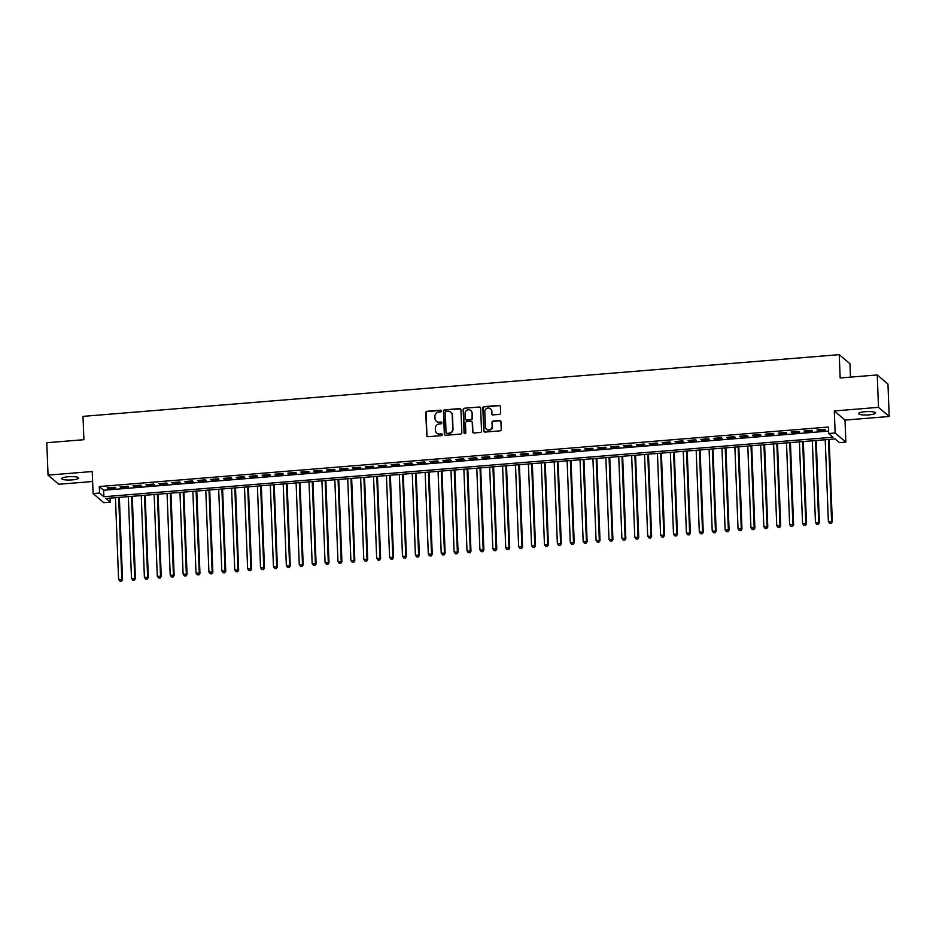 <?xml version="1.0" encoding="UTF-8"?>
<svg xmlns="http://www.w3.org/2000/svg" width="936" height="936" viewBox="0 0 936 936"><rect width="100%" height="100%" fill="white"/><g stroke="black" fill="none" stroke-linecap="round" stroke-linejoin="round"><path stroke-width="1.4" d="M441.394 411.009A0.913 0.866 -49.5 0 0 440.47 410.19L427.015 411.29A1.299 1.24 -49.5 0 0 425.798 412.659L426.676 435.556A1.299 1.24 -49.5 0 0 427.998 436.726L441.453 435.626A0.913 0.866 -49.5 0 0 442.003 434.047A0.913 0.866 -49.5 0 0 441.382 433.848L439.639 433.988A4.153 3.978 -49.5 0 1 435.427 430.244L435.357 428.337A4.153 3.978 -49.5 0 1 439.253 423.938L440.996 423.797A0.913 0.866 -49.5 0 0 441.558 422.218A0.913 0.866 -49.5 0 0 440.926 422.019L439.183 422.159A4.153 3.978 -49.5 0 1 434.983 418.415L434.901 416.508A4.153 3.978 -49.5 0 1 438.797 412.109L440.54 411.969A0.913 0.866 -49.5 0 0 441.394 411.009M441.23 410.53A0.913 0.866 -49.5 0 0 440.762 410.436L427.307 411.536A1.299 1.24 -49.5 0 0 426.091 412.905L426.968 435.802A1.299 1.24 -49.5 0 0 427.261 436.55M442.143 434.187A0.913 0.866 -49.5 0 0 441.675 434.093L439.639 433.988M441.687 422.358A0.913 0.866 -49.5 0 0 441.219 422.265L439.183 422.159M865.215 411.7A8.471 1.685 177.8 0 0 858.605 413.607A8.471 1.685 177.8 0 0 868.924 414.859A8.471 1.685 177.8 0 0 875.534 412.951A8.471 1.685 177.8 0 0 865.215 411.7M68.328 476.752A8.471 1.685 177.8 0 0 61.706 478.647A8.471 1.685 177.8 0 0 72.025 479.911A8.471 1.685 177.8 0 0 78.636 478.003A8.471 1.685 177.8 0 0 68.328 476.752M499.379 414.379A1.299 1.24 -49.5 0 0 500.596 412.998L500.35 406.575A1.299 1.24 -49.5 0 0 499.028 405.405L484.087 406.622A1.299 1.24 -49.5 0 0 482.859 408.002L483.748 430.899A1.299 1.24 -49.5 0 0 485.059 432.069L500.011 430.852A1.299 1.24 -49.5 0 0 501.228 429.472L500.924 421.715A1.299 1.24 -49.5 0 0 499.613 420.545L493.214 421.071A1.299 1.24 -49.5 0 0 491.997 422.44L492.149 426.289A3.475 3.323 -49.5 0 1 486.498 429.214A3.475 3.323 -49.5 0 1 485.363 426.839L484.789 411.77A3.475 3.323 -49.5 0 1 490.429 408.845A3.475 3.323 -49.5 0 1 491.564 411.22L491.657 413.724A1.299 1.24 -49.5 0 0 492.979 414.894L499.379 414.379M828.688 433.508L835.146 432.982L845.851 442.12L839.393 442.646L835.052 438.937L105.908 498.455L110.249 502.164L103.802 502.69L93.097 493.553L99.544 493.026L103.884 496.735L833.028 437.217L828.688 433.508L828.442 427.027L99.298 486.544L99.544 493.026M93.097 493.553L92.243 471.522L48.04 475.125L46.8 442.728L83.901 439.698L83.011 416.368L839.253 354.65L840.142 377.969L877.254 374.95L878.495 407.347L834.292 410.951L835.146 432.982M460.945 409.792A1.299 1.24 -49.5 0 0 459.635 408.623L444.682 409.839A1.299 1.24 -49.5 0 0 443.465 411.22L444.343 434.117A1.299 1.24 -49.5 0 0 445.665 435.287L460.617 434.058A1.299 1.24 -49.5 0 0 461.834 432.689L460.945 409.792M464.385 408.236L479.337 407.02A1.299 1.24 -49.5 0 1 480.648 408.178L481.525 431.086A1.299 1.24 -49.5 0 1 480.308 432.455L473.909 432.982A1.299 1.24 -49.5 0 1 472.598 431.812L472.235 422.522A1.299 1.24 -49.5 0 0 470.925 421.352L466.678 421.703A1.299 1.24 -49.5 0 0 465.461 423.072L465.835 432.748A0.913 0.866 -49.5 0 1 464.361 433.508A0.913 0.866 -49.5 0 1 464.057 432.888L463.168 409.605A1.299 1.24 -49.5 0 1 464.385 408.236L479.337 407.02M877.254 374.95L887.96 384.076L889.2 416.473L878.495 407.347M48.04 475.125L58.746 484.263L92.629 481.502M114.941 487.235L107.195 487.867L107.921 488.475L115.666 487.843L114.941 487.235M127.846 486.182L120.1 486.814L120.826 487.422L128.571 486.79L127.846 486.182M140.751 485.129L133.006 485.761L133.731 486.369L141.476 485.737L140.751 485.129M153.656 484.076L145.911 484.708L146.636 485.316L154.381 484.684L153.656 484.076M166.561 483.023L158.816 483.655L159.541 484.263L167.287 483.631L166.561 483.023M179.466 481.958L171.721 482.602L172.446 483.21L180.192 482.578L179.466 481.958M192.371 480.905L184.626 481.537L185.351 482.157L193.097 481.525L192.371 480.905M205.276 479.852L197.531 480.484L198.256 481.104L206.002 480.472L205.276 479.852M218.182 478.799L210.436 479.431L211.162 480.051L218.907 479.419L218.182 478.799M231.087 477.746L223.341 478.378L224.067 478.998L231.812 478.366L231.087 477.746M243.992 476.693L236.246 477.325L236.972 477.945L244.717 477.313L243.992 476.693M256.897 475.64L249.151 476.272L249.877 476.892L257.622 476.26L256.897 475.64M269.802 474.587L262.068 475.219L262.782 475.839L270.527 475.207L269.802 474.587M282.707 473.534L274.973 474.166L275.687 474.786L283.433 474.154L282.707 473.534M295.612 472.481L287.878 473.113L288.592 473.733L296.338 473.101L295.612 472.481M308.517 471.428L300.784 472.06L301.497 472.68L309.243 472.048L308.517 471.428M321.422 470.375L313.689 471.007L314.402 471.627L322.148 470.995L321.422 470.375M334.327 469.322L326.594 469.954L327.308 470.574L335.053 469.942L334.327 469.322M347.233 468.269L339.499 468.901L340.213 469.521L347.958 468.889L347.233 468.269M360.138 467.216L352.404 467.848L353.118 468.468L360.863 467.836L360.138 467.216M373.043 466.163L365.309 466.795L366.023 467.415L373.768 466.783L373.043 466.163M385.948 465.11L378.214 465.742L378.928 466.362L386.673 465.73L385.948 465.11M398.853 464.057L391.119 464.689L391.833 465.309L399.578 464.677L398.853 464.057M411.758 463.004L404.024 463.636L404.738 464.256L412.483 463.624L411.758 463.004M424.663 461.951L416.93 462.583L417.643 463.203L425.389 462.571L424.663 461.951M437.568 460.898L429.835 461.53L430.548 462.15L438.294 461.518L437.568 460.898M450.473 459.845L442.74 460.477L443.453 461.097L451.199 460.465L450.473 459.845M463.378 458.792L455.645 459.424L456.358 460.044L464.104 459.4L463.378 458.792M476.284 457.739L468.55 458.371L469.264 458.979L477.009 458.347L476.284 457.739M489.189 456.686L481.455 457.318L482.169 457.926L489.914 457.294L489.189 456.686M502.094 455.633L494.36 456.265L495.074 456.873L502.819 456.241L502.094 455.633M514.999 454.58L507.265 455.212L507.979 455.82L515.724 455.188L514.999 454.58M527.904 453.527L520.17 454.159L520.896 454.767L528.629 454.135L527.904 453.527M540.809 452.474L533.075 453.106L533.801 453.714L541.534 453.082L540.809 452.474M553.726 451.421L545.98 452.053L546.706 452.661L554.44 452.029L553.726 451.421M566.631 450.356L558.886 451L559.611 451.608L567.345 450.976L566.631 450.356M579.536 449.303L571.791 449.935L572.516 450.555L580.25 449.923L579.536 449.303M592.441 448.25L584.696 448.882L585.421 449.502L593.155 448.87L592.441 448.25M605.346 447.197L597.601 447.829L598.326 448.449L606.06 447.817L605.346 447.197M618.251 446.144L610.506 446.776L611.231 447.396L618.965 446.764L618.251 446.144M631.157 445.091L623.411 445.723L624.137 446.343L631.87 445.711L631.157 445.091M644.062 444.038L636.316 444.67L637.042 445.29L644.775 444.659L644.062 444.038M656.967 442.985L649.221 443.617L649.947 444.237L657.68 443.605L656.967 442.985M669.872 441.932L662.126 442.564L662.852 443.184L670.585 442.552L669.872 441.932M682.777 440.879L675.032 441.511L675.757 442.131L683.491 441.5L682.777 440.879M695.682 439.826L687.937 440.458L688.662 441.078L696.396 440.446L695.682 439.826M708.587 438.773L700.842 439.405L701.567 440.025L709.301 439.393L708.587 438.773M721.492 437.72L713.747 438.352L714.472 438.972L722.206 438.34L721.492 437.72M734.397 436.667L726.652 437.299L727.377 437.919L735.111 437.287L734.397 436.667M747.302 435.614L739.557 436.246L740.282 436.866L748.016 436.235L747.302 435.614M760.207 434.561L752.462 435.193L753.188 435.813L760.921 435.181L760.207 434.561M773.113 433.508L765.367 434.14L766.093 434.76L773.826 434.128L773.113 433.508M786.018 432.455L778.272 433.087L778.998 433.707L786.731 433.075L786.018 432.455M798.923 431.402L791.177 432.034L791.903 432.654L799.648 432.022L798.923 431.402M811.828 430.349L804.082 430.981L804.808 431.601L812.553 430.969L811.828 430.349M99.298 486.544L103.639 490.253L828.594 431.075M817.713 430.548L825.458 429.916L824.733 429.296L816.988 429.928L817.713 430.548L817.678 429.87M850.473 377.126L849.958 363.776L839.253 354.65M834.292 410.951L844.997 420.089L889.2 416.473M844.997 420.089L845.851 442.12M110.097 498.116L110.249 502.164M103.639 490.253L103.884 496.735M107.921 488.475L107.897 487.808M120.826 487.422L120.802 486.755M133.731 486.369L133.708 485.702M146.636 485.316L146.613 484.649M159.541 484.263L159.518 483.596M172.446 483.21L172.423 482.543M185.351 482.157L185.328 481.49M198.256 481.104L198.233 480.437M211.162 480.051L211.138 479.384M224.067 478.998L224.043 478.331M236.972 477.945L236.948 477.266M249.877 476.892L249.853 476.213M262.782 475.839L262.759 475.16M275.687 474.786L275.664 474.107M288.592 473.733L288.569 473.054M301.497 472.68L301.474 472.001M314.402 471.627L314.379 470.948M327.308 470.574L327.284 469.895M340.213 469.521L340.189 468.842M353.118 468.468L353.094 467.789M366.023 467.415L365.999 466.736M378.928 466.362L378.904 465.683M391.833 465.309L391.81 464.63M404.738 464.256L404.715 463.577M417.643 463.203L417.62 462.524M430.548 462.15L430.525 461.471M443.453 461.097L443.43 460.418M456.358 460.044L456.335 459.365M469.264 458.979L469.24 458.312M482.169 457.926L482.145 457.259M495.074 456.873L495.05 456.206M507.979 455.82L507.955 455.153M520.896 454.767L520.861 454.1M533.801 453.714L533.766 453.047M546.706 452.661L546.671 451.994M559.611 451.608L559.576 450.941M572.516 450.555L572.481 449.888M585.421 449.502L585.386 448.835M598.326 448.449L598.291 447.782M611.231 447.396L611.196 446.729M624.137 446.343L624.101 445.665M637.042 445.29L637.006 444.612M649.947 444.237L649.912 443.559M662.852 443.184L662.817 442.506M675.757 442.131L675.722 441.453M688.662 441.078L688.627 440.4M701.567 440.025L701.532 439.347M714.472 438.972L714.437 438.294M727.377 437.919L727.342 437.241M740.282 436.866L740.247 436.188M753.188 435.813L753.152 435.135M766.093 434.76L766.058 434.082M778.998 433.707L778.963 433.029M791.903 432.654L791.868 431.976M804.808 431.601L804.773 430.923M436.48 421.375A4.153 3.978 -49.5 0 0 439.475 422.405M436.936 433.204A4.153 3.978 -49.5 0 0 439.932 434.234M460.664 409.044A1.299 1.24 -49.5 0 0 459.927 408.868L444.974 410.085A1.299 1.24 -49.5 0 0 443.758 411.466L444.635 434.362A1.299 1.24 -49.5 0 0 444.928 435.111M446.144 411.512A0.913 0.866 -49.5 0 0 445.29 412.472L446.062 432.572A0.913 0.866 -49.5 0 0 446.987 433.391L448.824 433.239A4.153 3.978 -49.5 0 0 452.72 428.84L452.193 415.104A4.153 3.978 -49.5 0 0 447.981 411.36L446.144 411.512M446.519 433.298A0.913 0.866 -49.5 0 0 447.279 433.637L446.987 433.391M450.976 412.39A4.153 3.978 -49.5 0 1 452.486 415.35L453.012 429.086A4.153 3.978 -49.5 0 1 449.116 433.485L447.279 433.637M480.355 407.429A1.299 1.24 -49.5 0 0 479.618 407.265M471.955 421.773A1.299 1.24 -49.5 0 1 472.528 422.768L472.891 432.058A1.299 1.24 -49.5 0 0 473.171 432.806M464.677 408.482A1.299 1.24 -49.5 0 0 463.46 409.851L464.35 433.134A0.913 0.866 -49.5 0 0 464.513 433.614M471.873 412.881A3.475 3.323 -49.5 0 0 467.029 410.143A3.475 3.323 -49.5 0 0 465.098 413.443L465.297 418.755A1.299 1.24 -49.5 0 0 466.608 419.925L470.855 419.574A1.299 1.24 -49.5 0 0 472.072 418.193L472.154 413.139A3.475 3.323 -49.5 0 0 470.878 410.647M465.871 419.749A1.299 1.24 -49.5 0 0 466.9 420.17L466.608 419.925M472.154 413.139L472.364 418.45A1.299 1.24 -49.5 0 1 471.147 419.819L466.9 420.17M490.569 408.974A3.475 3.323 -49.5 0 1 491.856 411.466L491.95 413.969A1.299 1.24 -49.5 0 0 492.242 414.73M486.65 429.331A3.475 3.323 -49.5 0 0 492.43 426.535L492.149 426.289M500.643 420.966A1.299 1.24 -49.5 0 0 499.906 420.79L493.506 421.317A1.299 1.24 -49.5 0 0 492.289 422.686L492.43 426.535M500.058 405.826A1.299 1.24 -49.5 0 0 499.321 405.651L484.368 406.867A1.299 1.24 -49.5 0 0 483.151 408.248L484.029 431.145A1.299 1.24 -49.5 0 0 484.321 431.894M115.444 497.683L118.579 579.314L122.522 579.676L119.363 497.355M121.118 580.999L119.831 581.104L121.411 581.244L121.797 579.056L118.661 497.414M119.831 581.104L118.579 579.314M122.522 579.676L121.411 581.244M128.349 496.63L131.485 578.261L135.427 578.623L132.268 496.302M134.023 579.946L132.737 580.051L134.316 580.191L134.702 578.003L131.566 496.361M132.737 580.051L131.485 578.261M135.427 578.623L134.316 580.191M141.254 495.577L144.39 577.208L148.333 577.559L145.174 495.249M146.929 578.893L145.642 578.998L147.221 579.138L147.607 576.95L144.472 495.308M145.642 578.998L144.39 577.208M148.333 577.559L147.221 579.138M154.159 494.524L157.295 576.155L161.238 576.506L158.079 494.196M159.834 577.84L158.547 577.945L160.126 578.085L160.512 575.897L157.377 494.255M158.547 577.945L157.295 576.155M161.238 576.506L160.126 578.085M167.064 493.471L170.2 575.102L174.143 575.453L170.984 493.143M172.739 576.787L171.452 576.892L173.031 577.032L173.417 574.844L170.282 493.202M171.452 576.892L170.2 575.102M174.143 575.453L173.031 577.032M179.969 492.418L183.105 574.049L187.048 574.4L183.889 492.09M185.644 575.734L184.357 575.839L185.936 575.979L186.322 573.791L183.187 492.149M184.357 575.839L183.105 574.049M187.048 574.4L185.936 575.979M192.874 491.365L196.01 572.996L199.953 573.347L196.794 491.037M198.549 574.681L197.262 574.786L198.841 574.926L199.239 572.738L196.092 491.096M197.262 574.786L196.01 572.996M199.953 573.347L198.841 574.926M205.78 490.312L208.915 571.943L212.858 572.294L209.699 489.984M211.454 573.628L210.167 573.733L211.747 573.873L212.144 571.685L208.997 490.043M210.167 573.733L208.915 571.943M212.858 572.294L211.747 573.873M218.685 489.247L221.82 570.89L225.763 571.241L222.604 488.931M224.359 572.575L223.072 572.68L224.652 572.82L225.049 570.632L221.902 488.99M223.072 572.68L221.82 570.89M225.763 571.241L224.652 572.82M231.59 488.194L234.725 569.837L238.668 570.188L235.509 487.878M237.264 571.522L235.977 571.627L237.557 571.767L237.955 569.579L234.807 487.937M235.977 571.627L234.725 569.837M238.668 570.188L237.557 571.767M244.495 487.141L247.63 568.784L251.573 569.135L248.414 486.825M250.169 570.469L248.882 570.574L250.462 570.714L250.86 568.515L247.712 486.884M248.882 570.574L247.63 568.784M251.573 569.135L250.462 570.714M257.4 486.088L260.536 567.731L264.478 568.082L261.32 485.772M263.075 569.416L261.787 569.521L263.367 569.661L263.765 567.462L260.618 485.831M261.787 569.521L260.536 567.731M264.478 568.082L263.367 569.661M270.305 485.035L273.441 566.678L277.384 567.029L274.225 484.719M275.98 568.363L274.693 568.468L276.272 568.608L276.67 566.409L273.534 484.778M274.693 568.468L273.441 566.678M277.384 567.029L276.272 568.608M283.21 483.982L286.346 565.625L290.289 565.976L287.13 483.666M288.885 567.31L287.598 567.415L289.177 567.555L289.575 565.356L286.439 483.725M287.598 567.415L286.346 565.625M290.289 565.976L289.177 567.555M296.115 482.929L299.251 564.572L303.194 564.923L300.035 482.613M301.79 566.257L300.503 566.362L302.082 566.502L302.48 564.303L299.344 482.672M300.503 566.362L299.251 564.572M303.194 564.923L302.082 566.502M309.02 481.876L312.156 563.519L316.099 563.87L312.94 481.56M314.695 565.204L313.408 565.309L314.987 565.449L315.385 563.25L312.25 481.619M313.408 565.309L312.156 563.519M316.099 563.87L314.987 565.449M321.925 480.823L325.061 562.466L329.004 562.817L325.845 480.507M327.6 564.151L326.313 564.256L327.892 564.396L328.29 562.197L325.155 480.566M326.313 564.256L325.061 562.466M329.004 562.817L327.892 564.396M334.831 479.77L337.966 561.413L341.909 561.764L338.75 479.454M340.505 563.098L339.218 563.203L340.798 563.343L341.195 561.144L338.06 479.513M339.218 563.203L337.966 561.413M341.909 561.764L340.798 563.343M347.736 478.717L350.871 560.36L354.814 560.711L351.655 478.401M353.41 562.045L352.123 562.15L353.703 562.29L354.1 560.091L350.965 478.46M352.123 562.15L350.871 560.36M354.814 560.711L353.703 562.29M360.641 477.664L363.776 559.307L367.719 559.658L364.56 477.348M366.315 560.992L365.028 561.097L366.608 561.237L367.006 559.038L363.87 477.407M365.028 561.097L363.776 559.307M367.719 559.658L366.608 561.237M373.546 476.611L376.681 558.254L380.624 558.605L377.465 476.295M379.22 559.939L377.933 560.044L379.513 560.184L379.911 557.985L376.775 476.354M377.933 560.044L376.681 558.254M380.624 558.605L379.513 560.184M386.451 475.558L389.587 557.201L393.529 557.552L390.37 475.242M392.125 558.886L390.839 558.991L392.418 559.131L392.816 556.932L389.68 475.301M390.839 558.991L389.587 557.201M393.529 557.552L392.418 559.131M399.356 474.505L402.492 556.148L406.435 556.499L403.276 474.189M405.031 557.833L403.744 557.938L405.323 558.078L405.721 555.879L402.585 474.236M403.744 557.938L402.492 556.148M406.435 556.499L405.323 558.078M412.261 473.452L415.397 555.095L419.34 555.446L416.181 473.136M417.936 556.78L416.649 556.885L418.228 557.025L418.626 554.826L415.49 473.183M416.649 556.885L415.397 555.095M419.34 555.446L418.228 557.025M425.166 472.399L428.302 554.042L432.245 554.393L429.086 472.083M430.841 555.727L429.554 555.832L431.133 555.972L431.531 553.773L428.395 472.13M429.554 555.832L428.302 554.042M432.245 554.393L431.133 555.972M438.071 471.346L441.207 552.977L445.15 553.34L441.991 471.03M443.746 554.674L442.459 554.779L444.038 554.919L444.436 552.72L441.301 471.077M442.459 554.779L441.207 552.977M445.15 553.34L444.038 554.919M450.976 470.293L454.112 551.924L458.067 552.287L454.896 469.966M456.651 553.621L455.364 553.726L456.943 553.866L457.341 551.667L454.206 470.024M455.364 553.726L454.112 551.924M458.067 552.287L456.943 553.866M463.882 469.24L467.017 550.871L470.972 551.234L467.801 468.913M469.556 552.556L468.269 552.661L469.849 552.813L470.246 550.614L467.111 468.971M468.269 552.661L467.017 550.871M470.972 551.234L469.849 552.813M476.787 468.187L479.922 549.818L483.877 550.181L480.706 467.86M482.461 551.503L481.174 551.608L482.754 551.76L483.151 549.561L480.016 467.918M481.174 551.608L479.922 549.818M483.877 550.181L482.754 551.76M489.692 467.134L492.827 548.765L496.782 549.128L493.611 466.807M495.366 550.45L494.079 550.555L495.659 550.707L496.057 548.508L492.921 466.865M494.079 550.555L492.827 548.765M496.782 549.128L495.659 550.707M502.597 466.081L505.732 547.712L509.687 548.075L506.516 465.754M508.271 549.397L506.984 549.502L508.564 549.643L508.962 547.455L505.826 465.812M506.984 549.502L505.732 547.712M509.687 548.075L508.564 549.643M515.502 465.028L518.638 546.659L522.592 547.022L519.421 464.701M521.176 548.344L519.889 548.449L521.469 548.59L521.867 546.402L518.731 464.759M519.889 548.449L518.638 546.659M522.592 547.022L521.469 548.59M528.407 463.975L531.543 545.606L535.497 545.957L532.327 463.648M534.082 547.291L532.795 547.396L534.374 547.537L534.772 545.349L531.636 463.706M532.795 547.396L531.543 545.606M535.497 545.957L534.374 547.537M541.312 462.922L544.448 544.553L548.402 544.904L545.232 462.595M546.987 546.238L545.7 546.343L547.279 546.484L547.677 544.296L544.541 462.653M545.7 546.343L544.448 544.553M548.402 544.904L547.279 546.484M554.217 461.869L557.353 543.5L561.308 543.851L558.137 461.542M559.892 545.185L558.605 545.29L560.184 545.431L560.582 543.243L557.446 461.6M558.605 545.29L557.353 543.5M561.308 543.851L560.184 545.431M567.122 460.816L570.258 542.447L574.213 542.798L571.042 460.489M572.797 544.132L571.51 544.237L573.089 544.378L573.487 542.19L570.352 460.547M571.51 544.237L570.258 542.447M574.213 542.798L573.089 544.378M580.027 459.763L583.163 541.394L587.118 541.745L583.947 459.436M585.702 543.079L584.415 543.184L585.995 543.325L586.392 541.137L583.257 459.494M584.415 543.184L583.163 541.394M587.118 541.745L585.995 543.325M592.933 458.698L596.068 540.341L600.023 540.692L596.852 458.383M598.607 542.026L597.32 542.131L598.9 542.272L599.297 540.084L596.162 458.441M597.32 542.131L596.068 540.341M600.023 540.692L598.9 542.272M605.838 457.645L608.973 539.288L612.928 539.639L609.757 457.33M611.512 540.973L610.225 541.078L611.805 541.219L612.202 539.031L609.067 457.388M610.225 541.078L608.973 539.288M612.928 539.639L611.805 541.219M618.743 456.592L621.878 538.235L625.833 538.586L622.662 456.277M624.417 539.92L623.13 540.025L624.71 540.166L625.108 537.978L621.972 456.335M623.13 540.025L621.878 538.235M625.833 538.586L624.71 540.166M631.648 455.539L634.783 537.182L638.738 537.533L635.567 455.224M637.322 538.867L636.035 538.972L637.615 539.113L638.013 536.913L634.877 455.282M636.035 538.972L634.783 537.182M638.738 537.533L637.615 539.113M644.553 454.486L647.689 536.129L651.643 536.48L648.472 454.171M650.227 537.814L648.94 537.919L650.52 538.06L650.918 535.86L647.782 454.229M648.94 537.919L647.689 536.129M651.643 536.48L650.52 538.06M657.458 453.433L660.594 535.076L664.548 535.427L661.378 453.118M663.133 536.761L661.846 536.866L663.425 537.007L663.823 534.807L660.687 453.176M661.846 536.866L660.594 535.076M664.548 535.427L663.425 537.007M670.363 452.38L673.499 534.023L677.453 534.374L674.283 452.065M676.038 535.708L674.751 535.813L676.33 535.954L676.728 533.754L673.592 452.123M674.751 535.813L673.499 534.023M677.453 534.374L676.33 535.954M683.268 451.327L686.404 532.97L690.358 533.321L687.188 451.012M688.943 534.655L687.656 534.76L689.235 534.901L689.633 532.701L686.497 451.07M687.656 534.76L686.404 532.97M690.358 533.321L689.235 534.901M696.173 450.274L699.309 531.917L703.264 532.268L700.093 449.959M701.848 533.602L700.561 533.707L702.14 533.848L702.538 531.648L699.403 450.017M700.561 533.707L699.309 531.917M703.264 532.268L702.14 533.848M709.078 449.221L712.214 530.864L716.169 531.215L712.998 448.906M714.753 532.549L713.466 532.654L715.045 532.795L715.443 530.595L712.308 448.964M713.466 532.654L712.214 530.864M716.169 531.215L715.045 532.795M721.984 448.168L725.119 529.811L729.074 530.162L725.903 447.853M727.658 531.496L726.371 531.601L727.951 531.742L728.348 529.542L725.213 447.911M726.371 531.601L725.119 529.811M729.074 530.162L727.951 531.742M734.889 447.115L738.024 528.758L741.979 529.109L738.808 446.8M740.563 530.443L739.276 530.548L740.856 530.689L741.253 528.489L738.118 446.858M739.276 530.548L738.024 528.758M741.979 529.109L740.856 530.689M747.794 446.062L750.929 527.705L754.884 528.056L751.713 445.747M753.468 529.39L752.181 529.495L753.761 529.636L754.159 527.436L751.023 445.805M752.181 529.495L750.929 527.705M754.884 528.056L753.761 529.636M760.699 445.01L763.834 526.652L767.789 527.003L764.618 444.694M766.373 528.337L765.086 528.442L766.666 528.583L767.064 526.383L763.928 444.752M765.086 528.442L763.834 526.652M767.789 527.003L766.666 528.583M773.604 443.956L776.74 525.599L780.694 525.95L777.523 443.641M779.278 527.284L777.991 527.389L779.571 527.53L779.969 525.33L776.833 443.699M777.991 527.389L776.74 525.599M780.694 525.95L779.571 527.53M786.509 442.904L789.645 524.546L793.599 524.897L790.429 442.588M792.184 526.231L790.897 526.336L792.476 526.477L792.874 524.277L789.738 442.634M790.897 526.336L789.645 524.546M793.599 524.897L792.476 526.477M799.414 441.85L802.55 523.493L806.504 523.844L803.334 441.535M805.089 525.178L803.802 525.283L805.381 525.424L805.779 523.224L802.643 441.581M803.802 525.283L802.55 523.493M806.504 523.844L805.381 525.424M812.319 440.797L815.455 522.44L819.409 522.791L816.239 440.482M817.994 524.125L816.707 524.23L818.286 524.371L818.684 522.171L815.548 440.528M816.707 524.23L815.455 522.44M819.409 522.791L818.286 524.371M825.224 439.745L828.36 521.375L832.315 521.738L829.144 439.429M830.899 523.072L829.612 523.177L831.191 523.318L831.589 521.118L828.454 439.475M829.612 523.177L828.36 521.375M832.315 521.738L831.191 523.318"/></g></svg>
